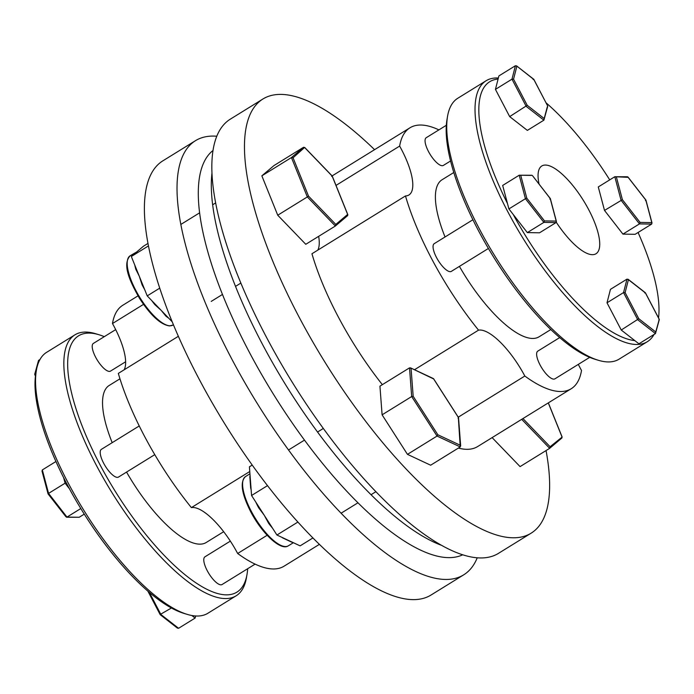 <?xml version="1.0" encoding="UTF-8"?>
<svg xmlns="http://www.w3.org/2000/svg" width="694" height="694" viewBox="0 0 694 694"><rect width="100%" height="100%" fill="white"/><g stroke="black" fill="none" stroke-linecap="round" stroke-linejoin="round"><path stroke-width="1.04" d="M578.31 364.385A53.594 17.966 58.3 0 0 579.551 366.822A53.594 17.966 58.3 0 0 581.52 370.457A153.374 51.417 -121.7 0 1 571.214 388.735A153.374 51.417 -121.7 0 1 524.829 376.035A53.594 17.966 58.3 0 0 478.548 330.144A153.374 51.417 -121.7 0 1 405.487 195.942A53.594 17.966 58.3 0 0 408.931 194.979A53.594 17.966 58.3 0 0 399.649 146.078A153.374 51.417 -121.7 0 1 409.963 127.8A153.374 51.417 -121.7 0 1 438.894 129.882M446.32 125.293L426.237 137.707A16.283 5.457 58.3 0 0 429.274 152.958A16.283 5.457 58.3 0 0 442.199 165.71A16.283 5.457 58.3 0 0 443.362 165.415L450.562 160.973M472.9 219.755L434.218 243.663A16.283 5.457 58.3 0 0 436.448 257.413A16.283 5.457 58.3 0 0 451.343 271.371L488.403 248.469M559.702 337.588L537.807 351.121A16.283 5.457 58.3 0 0 540.027 364.879A16.283 5.457 58.3 0 0 554.931 378.829L589.709 357.341M598.228 360.238L594.992 359.258A150.659 50.515 -121.7 0 1 477.646 229.107A150.659 50.515 -121.7 0 1 446.962 119.715L447.535 116.384A153.374 51.417 58.3 0 0 478.765 227.753A153.374 51.417 58.3 0 0 598.228 360.238A153.374 51.417 58.3 0 0 619.074 359.162L647.355 341.682A153.374 51.417 -121.7 0 1 507.045 210.273A153.374 51.417 -121.7 0 1 486.104 80.747A153.374 51.417 -121.7 0 1 498.344 78.032M654.034 334.473A153.374 51.417 -121.7 0 1 647.355 341.682M658.545 317.904A150.659 50.515 58.3 0 0 638.064 232.49M498.084 79.073L495.438 89.379L511.972 79.168L515.416 65.713L498.882 75.932L498.084 79.073A150.659 50.515 58.3 0 0 507.453 203.446L508.902 208.92L513.204 214.446A150.659 50.515 58.3 0 0 634.802 340.598L638.922 343.808L655.457 333.588L659.3 319.656M539.065 184.11A51.573 17.289 -121.7 0 1 541.788 165.996A51.573 17.289 -121.7 0 1 588.972 210.187A51.573 17.289 -121.7 0 1 596.016 253.744A51.573 17.289 -121.7 0 1 556.328 222.314M550.828 329.537L539.099 336.781A92.293 30.944 -121.7 0 1 459.419 266.383M546.048 450.562A255.166 85.553 -121.7 0 1 531.179 533.139A255.166 85.553 -121.7 0 1 297.743 314.512A255.166 85.553 -121.7 0 1 262.896 99.016A255.166 85.553 -121.7 0 1 374.569 149.67M531.179 533.139L498.544 553.309A255.166 85.553 -121.7 0 1 265.108 334.673A255.166 85.553 -121.7 0 1 230.269 119.186L262.896 99.016M382.351 384.649A153.374 51.417 -121.7 0 1 311.944 253.752L405.487 195.942M414.492 369.728L478.548 330.144M336.017 185.402L399.649 146.078M571.214 388.735L477.663 446.546A153.374 51.417 -121.7 0 1 458.378 448.072M317.791 250.144A53.594 17.966 58.3 0 0 318.667 236.333M458.257 417.172L524.829 376.035M445.045 236.975A92.293 30.944 -121.7 0 1 442.069 179.755L453.789 172.511M486.104 80.747L457.823 98.227A153.374 51.417 58.3 0 0 447.535 116.384M495.438 89.379L509.674 116.609L527.353 130.394L543.888 120.175L526.208 106.39L511.972 79.168L513.551 79.177L527.214 105.315L509.674 116.609M508.902 208.92L525.436 198.71L519.207 175.218L502.673 185.437L507.453 203.446M513.204 214.446L527.336 232.603L539.533 232.794L556.067 222.574L543.87 222.384L544.486 220.909L556.198 221.091L556.432 221.551L550.342 198.605M658.901 320.142L659.066 319.049L645.403 292.911L628.426 279.682L626.986 279.127L610.451 289.346L607.007 302.792L621.243 330.023L634.802 340.598M622.934 234.112L635.131 234.303L651.666 224.084L651.796 222.601L645.819 200.054L628.131 177.326L614.815 176.727L598.28 186.946L604.509 210.429L622.934 234.112L639.469 223.893L621.043 200.219L614.815 176.727L627.489 176.779M609.722 179.876A150.659 50.515 58.3 0 0 546.135 102.886M604.509 210.429L622.397 199.681L640.085 222.418L639.469 223.893L651.666 224.084M627.012 176.918L627.983 177.031L645.932 200.089M645.437 200.601L645.819 200.054M645.941 200.115L652.03 223.06L651.796 222.601L640.085 222.418M607.007 302.792L623.542 292.582L626.986 279.127M621.243 330.023L638.784 318.728L655.761 331.966L659.257 319.275L645.394 292.764M527.336 232.603L543.87 222.384L525.436 198.71L526.798 198.172L544.486 220.909M645.403 292.911L644.665 292.911L645.403 292.911M655.761 331.966L655.457 333.588L637.777 319.804L623.542 292.582L625.121 292.59L628.426 279.682L628.061 279.231L645.359 292.721M549.839 199.091L550.221 198.545L549.839 199.091L550.221 198.545L556.198 221.091L556.067 222.574M550.221 198.545L532.385 175.521L550.333 198.579M531.882 175.27L519.207 175.218L531.404 175.409M527.214 105.315L544.191 118.553L543.888 120.175L547.731 106.243M515.416 65.713L516.856 66.268L513.551 79.177M533.79 79.307L516.492 65.817L533.833 79.498L533.096 79.498L533.833 79.498L547.497 105.635L533.825 79.35M544.191 118.553L547.332 106.729M492.115 437.61L520.075 466.611L549.665 448.333L561.923 437.957L561.932 436.726L548.286 402.902M548.347 402.867L562.149 437.047L550.108 446.745L549.665 448.333L521.706 419.332M168.72 318.19A40.72 13.654 -121.7 0 1 165.805 316.022A1.084 0.737 129.2 0 1 166.482 315.874M165.805 316.022L161.234 310.418L154.814 304.614L155.404 304.371M144.682 289.598A40.72 13.654 -121.7 0 1 142.036 284.696L139.268 276.186L135.798 269.246A1.084 0.659 164.1 0 0 136.25 268.708M136.683 251.957L130.125 255.791A40.72 13.654 58.3 0 0 137.724 293.909A40.72 13.654 58.3 0 0 170.021 325.798A40.72 13.654 58.3 0 0 172.927 325.061L173.405 324.766M261.855 175.834L291.437 157.555L293.059 157.79L308.526 196.116L307.329 196.931L291.437 157.555L303.59 147.258L274 165.545L261.855 175.834L277.739 215.218L305.776 244.297L335.367 226.018L307.329 196.931L277.739 215.218M172.164 321.764L147.215 295.878L131.322 256.502L143.467 246.205L147.952 243.438M147.215 295.878L159.715 288.157M131.322 256.502L148.429 245.928M142.036 284.696L142.53 284.288M308.526 196.116L335.809 224.431L335.367 226.018L347.625 215.643L347.85 214.732L332.226 176.016L304.649 147.406L293.059 157.79M335.809 224.431L347.633 214.411L332.166 176.085L331.619 176.345M303.59 147.258L304.883 147.77L332.166 176.085M292.391 542.248A40.72 13.654 -121.7 0 1 291.844 542.222L282.753 537.963A1.084 0.781 126.6 0 1 282.987 537.85M272.499 528.117A40.72 13.654 -121.7 0 1 268.621 523.311L264.249 515.252L258.671 507.808L259.2 507.392M460.243 446.919L437.047 436.066L411.681 396.543L382.099 414.821L407.456 454.353L430.653 465.206L460.243 446.919L458.335 417.415L458.083 418.239L458.335 417.415L433.646 378.941L410.466 367.846L433.429 378.586M409.521 367.863L411.681 396.543L413.173 396.291L411.065 368.375L409.521 367.863L379.939 386.15L382.099 414.821M413.173 396.291L437.853 434.765L437.047 436.066L407.456 454.353M312.968 537.928L300.129 545.866L276.923 535.013L251.566 495.49L249.406 466.81L252.243 465.058M251.566 495.49L267.537 485.618M276.923 535.013L297.934 522.035M251.133 489.721A40.72 13.654 -121.7 0 1 250.673 487.969L249.823 476.717A1.084 0.963 -168.8 0 0 250.126 476.414M268.621 523.311L269.255 523.05M458.534 417.658L460.669 445.99L460.434 445.322L437.853 434.765M211.939 173.335A237.782 79.723 58.3 0 0 260.996 341.509A237.782 79.723 58.3 0 0 441.913 545.475M212.971 150.511A237.782 79.723 58.3 0 0 247.94 349.576A237.782 79.723 58.3 0 0 462.785 554.766M115.69 329.615L93.386 343.4A16.283 5.457 58.3 0 0 96.423 358.651A16.283 5.457 58.3 0 0 109.34 371.403A16.283 5.457 58.3 0 0 110.511 371.108L125.631 361.765M139.242 425.951L101.367 449.356A16.283 5.457 58.3 0 0 103.588 463.106A16.283 5.457 58.3 0 0 118.492 477.064L154.771 454.648M230.347 541.12L204.956 556.814A16.283 5.457 58.3 0 0 207.176 570.572A16.283 5.457 58.3 0 0 222.08 584.521L255.106 564.118M247.68 568.707A150.659 50.515 -121.7 0 1 247.038 574.285A150.659 50.515 -121.7 0 1 189.852 578.518A150.659 50.515 -121.7 0 1 99.103 463.037A150.659 50.515 -121.7 0 1 99.008 334.742A150.659 50.515 -121.7 0 1 104.291 336.659M99.008 334.742L95.772 333.762A153.374 51.417 58.3 0 0 74.926 334.838A153.374 51.417 58.3 0 0 95.867 464.364A153.374 51.417 58.3 0 0 236.177 595.773A153.374 51.417 58.3 0 0 246.465 577.616L247.038 574.285M36.357 370.475L35.793 373.806A150.659 50.515 58.3 0 0 63.648 477.706A150.659 50.515 58.3 0 0 66.468 483.206A150.659 50.515 58.3 0 0 69.391 488.706A150.659 50.515 58.3 0 0 183.823 613.349L187.05 614.329A153.374 51.417 -121.7 0 1 67.587 481.844A153.374 51.417 -121.7 0 1 36.357 370.475A153.374 51.417 -121.7 0 1 46.645 352.318L74.926 334.838M112.185 442.668A92.293 30.944 -121.7 0 1 109.21 385.448L119.958 378.811M477.246 557.768A255.166 85.553 -121.7 0 1 463.731 574.814L431.104 594.984A255.166 85.553 -121.7 0 1 197.669 376.356A255.166 85.553 -121.7 0 1 162.821 160.861L195.456 140.691A255.166 85.553 -121.7 0 1 216.754 136.232M463.731 574.814A255.166 85.553 -121.7 0 1 230.295 356.187A255.166 85.553 -121.7 0 1 195.456 140.691M178.349 336.304L118.318 373.407A153.374 51.417 -121.7 0 0 191.379 507.609L249.762 471.53M143.528 304.354L112.48 323.543A153.374 51.417 -121.7 0 1 122.786 305.265L138.011 295.852M319.431 544.33L284.037 566.2A153.374 51.417 -121.7 0 1 237.66 553.491A53.594 17.966 58.3 0 0 191.379 507.609M267.173 535.256L237.66 553.491M124.165 369.789A53.594 17.966 58.3 0 0 112.48 323.543M223.668 531.708L206.248 542.474A92.293 30.944 -121.7 0 1 126.56 472.076M236.177 595.773L207.896 613.253A153.374 51.417 -121.7 0 1 187.05 614.329M191.822 615.5L195.118 618.068L195.656 615.968M195.118 618.068L178.584 628.287L177.143 627.732M171.444 607.987L160.167 614.502M63.648 477.706L65.097 483.18L69.391 488.706M80.808 508.537L66.988 517.082L65.869 516.674L66.988 517.082L48.563 493.399L48.181 493.946M65.097 483.18L48.563 493.399L42.334 469.916L42.204 471.399M84.278 514.124L79.185 517.273L66.988 517.082M55.936 461.51L42.334 469.916M35.862 373.381L35.099 373.858L38.543 360.412L34.7 374.344M39.966 359.527L38.543 360.412M48.068 493.911L65.869 516.674M66.511 517.221L79.185 517.273M35.455 376.096L34.934 374.951M616.419 177.135L622.397 199.681M625.121 292.59L638.784 318.728M520.821 175.625L526.798 198.172M522.946 418.56L550.108 446.745M154.814 304.614A40.72 13.654 -121.7 0 1 151.769 300.606M135.798 269.246A40.72 13.654 -121.7 0 1 134.792 265.108M251.089 510.931A40.72 13.654 58.3 0 0 288.34 545.814C280.714 551.296 261.69 533.07 250.551 511.435C241.512 493.451 239.838 481.818 245.529 476.544A40.72 13.654 58.3 0 0 251.089 510.931M282.753 537.963A40.72 13.654 -121.7 0 1 281.981 537.382M258.671 507.808A40.72 13.654 -121.7 0 1 258.047 506.629A40.72 13.654 -121.7 0 1 255.826 502.126M249.823 476.717A40.72 13.654 -121.7 0 1 250.074 475.702M178.584 628.287L160.904 614.502L149.331 592.364M35.628 374.864L35.099 373.858M409.963 127.8L332.114 175.903M172.927 325.061L169.51 325.937C160.583 324.61 150.589 315.406 139.511 298.333C129.891 281.426 121.997 264.657 130.125 255.791M180.813 224.466L199.586 212.858M212.642 204.791L215.617 202.952M211.219 301.404L222.462 294.456M235.509 286.388L240.844 283.091M288.34 545.814L293.371 542.708M341.136 513.187L358 502.768M371.056 494.701L375.94 491.682M288.539 449.964L304.51 440.091M317.566 432.024L323.343 428.45M245.529 476.544L249.935 473.82M433.577 378.716L458.491 417.545M160.21 614.693L177.508 628.183M147.865 591.115L160.175 614.65M41.97 470.94L48.059 493.885"/></g></svg>
